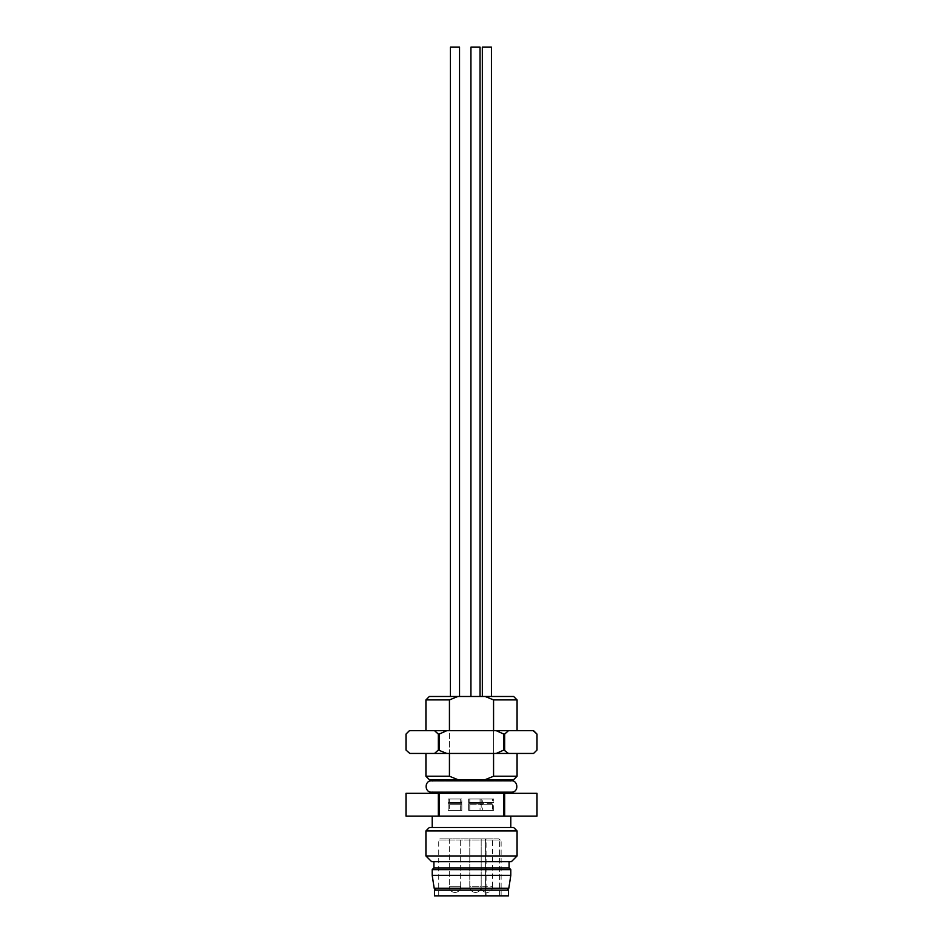 <?xml version="1.0" encoding="UTF-8"?>
<svg xmlns="http://www.w3.org/2000/svg" width="943" height="943" viewBox="0 0 943 943"><rect width="100%" height="100%" fill="white"/><g stroke="black" fill="none" stroke-linecap="round" stroke-linejoin="round"><path stroke-width="0.71" stroke-dasharray="4.71 3.54" d="M517.07 776.23L493.566 776.23L493.566 753.445L517.07 753.445L493.566 753.445L493.566 730.672L517.07 730.672L493.566 730.672L493.566 699.906L517.07 699.906M425.93 699.906L449.434 699.906L449.434 753.445L425.93 753.445L449.434 753.445L449.434 776.23L425.93 776.23M510.234 792.179L432.766 792.073L510.234 792.073L432.766 792.073L432.766 793.322L510.234 793.322L432.766 793.322M510.8 875.352L432.2 875.352M432.2 869.646L510.8 869.646M517.07 855.973L425.93 855.973M425.93 830.913L517.07 830.913M431.623 861.678L511.377 861.678M509.09 861.678L433.91 861.678L509.09 861.678M432.2 816.108L510.8 816.108L432.2 816.108M438.342 793.322L405.997 793.322L405.997 816.108L438.342 816.108L438.342 793.322L439.155 793.322L439.155 816.108L438.342 816.108M439.155 816.108L503.845 816.108L503.845 793.322L504.658 793.322L504.658 816.108L503.845 816.108M504.658 816.108L537.003 816.108L537.003 793.322L504.658 793.322M439.155 793.322L503.845 793.322M513.652 827.494L429.348 827.494M510.8 827.494L432.2 827.494L510.8 827.494M433.91 867.937L509.09 867.937M435.619 890.003L507.381 890.003M460.679 886.738C460.337 890.192 458.439 892.09 454.986 892.432A5.693 5.693 0 0 0 460.679 886.738C460.337 890.192 458.439 892.09 454.986 892.432A5.693 5.693 0 0 0 460.679 886.738L449.281 886.738L449.281 838.893L460.679 838.893L449.281 838.893L460.679 838.893L449.281 838.893L449.281 886.738L460.679 886.738L449.281 886.738L460.679 886.738L460.679 838.893L460.679 886.738M481.178 838.893L481.178 886.738C480.847 890.192 478.95 892.09 475.484 892.432A5.693 5.693 0 0 0 481.178 886.738C480.847 890.192 478.95 892.09 475.484 892.432A5.693 5.693 0 0 0 481.178 886.738L481.178 838.893L492.576 838.893L481.178 838.893L481.178 886.738L469.791 886.738L469.791 838.893L469.791 886.738L492.576 886.738C492.234 890.192 490.336 892.09 486.883 892.432A5.693 5.693 0 0 0 492.576 886.738L481.178 886.738A5.693 5.693 0 0 0 486.883 892.432M498.611 838.893L439.886 838.893L498.611 838.893A1.143 0.99 90 0 1 499.59 840.024L501.122 840.024L499.59 840.024A1.143 0.99 -90 0 0 498.611 838.893M486.069 840.024A1.143 0.99 -90 0 0 485.091 838.893A1.143 0.99 -90 0 1 486.069 840.024L499.59 840.024L486.069 840.024L486.069 895.85L501.122 895.85L485.574 895.85L486.069 840.024L485.091 838.893L485.574 840.024L438.743 840.024L486.069 840.024M485.574 895.85L438.743 895.85L485.574 895.85L485.574 840.024L485.574 895.85M508.525 895.85L434.475 895.85M508.525 890.157L434.475 890.157M471.5 890.157L435.619 890.157L471.5 890.157M510.234 780.91L432.766 780.91L510.234 780.91L510.234 779.649L432.766 779.649L510.234 779.649M491.433 47.15L482.321 47.15M470.934 696.488L470.934 47.15L480.046 47.15L470.934 47.15L480.046 47.15L480.046 696.488L470.934 696.488L480.046 696.488M450.424 696.488L450.424 47.15L459.536 47.15L450.424 47.15L459.536 47.15L459.536 696.488L450.424 696.488L459.536 696.488M482.321 696.488L491.433 696.488L482.321 696.488M449.434 699.906L457.826 696.488L429.348 696.488M513.652 696.488L485.173 696.488L493.566 699.906M457.826 696.488L485.173 696.488M449.434 730.672L425.93 730.672L449.434 730.672L449.434 753.445L493.566 753.445L493.566 730.672L449.434 730.672L493.566 730.672M493.566 776.23L485.173 779.649L513.652 779.649M429.348 779.649L485.173 779.649M457.826 779.649L449.434 776.23M493.566 753.445L449.434 753.445M409.415 753.445L405.997 750.039L405.997 734.09L409.415 730.672M434.523 753.445L446.793 753.445L439.155 750.039L434.523 753.445L409.816 753.445M496.207 753.445L508.477 753.445L504.658 750.039L496.207 753.445L446.793 753.445M533.585 730.672L537.003 734.09L537.003 750.039L533.184 753.445L508.477 753.445M533.184 730.672L409.816 730.672M504.658 750.039L504.658 734.09L508.477 730.672M496.207 730.672L503.845 734.09L503.845 750.039M503.845 734.09L504.658 734.09M439.155 750.039L439.155 734.09L446.793 730.672M434.523 730.672L438.342 734.09L438.342 750.039M438.342 734.09L439.155 734.09M480.046 810.414L493.719 810.414L480.046 810.414L480.046 803.577L493.719 803.577L480.046 803.577L481.178 804.709L492.576 804.709L469.791 804.709L481.178 804.709L469.791 804.709L468.647 803.577L482.321 803.577L468.647 803.577L482.321 803.577L468.647 803.577L468.647 810.414L482.321 810.414L468.647 810.414L482.321 810.414L468.647 810.414L468.647 803.577L469.791 804.709L481.178 804.709L482.321 803.577L482.321 810.414L482.321 803.577L481.178 804.709L481.178 810.414L492.576 810.414L469.791 810.414L481.178 810.414L469.791 810.414L469.791 804.709L469.791 810.414L481.178 810.414L481.178 804.709L481.178 810.414M493.719 799.016L480.046 799.016L493.719 799.016L493.719 802.434L480.046 802.434L493.719 802.434M492.576 802.434L481.178 802.434L492.576 802.434L492.576 799.016L481.178 799.016L492.576 799.016M482.321 799.016L468.647 799.016L482.321 799.016L468.647 799.016L482.321 799.016L482.321 802.434L468.647 802.434L482.321 802.434L482.321 799.016M481.178 802.434L469.791 802.434L481.178 802.434L481.178 799.016L469.791 799.016L481.178 799.016L469.791 799.016L481.178 799.016L481.178 802.434L469.791 802.434L481.178 802.434L481.178 799.016M482.321 802.434L468.647 802.434L482.321 802.434M448.149 810.414L461.822 810.414L448.149 810.414L448.149 803.577L461.822 803.577L448.149 803.577L461.822 803.577L448.149 803.577L449.281 804.709L460.679 804.709L449.281 804.709L448.149 803.577L448.149 810.414L461.822 810.414L448.149 810.414M449.281 810.414L460.679 810.414L449.281 810.414L449.281 804.709L460.679 804.709L449.281 804.709L449.281 810.414L460.679 810.414L449.281 810.414M461.822 799.016L448.149 799.016L461.822 799.016L448.149 799.016L461.822 799.016L461.822 802.434L448.149 802.434L461.822 802.434L461.822 799.016M460.679 802.434L449.281 802.434L460.679 802.434L460.679 799.016L449.281 799.016L460.679 799.016L449.281 799.016L460.679 799.016L460.679 802.434L449.281 802.434L460.679 802.434M461.822 802.434L448.149 802.434L461.822 802.434M508.819 888.223L434.181 888.223M499.59 895.85L499.59 840.024L499.59 895.85M449.281 886.738A5.693 5.693 0 0 0 454.986 892.432A5.693 5.693 0 0 1 449.281 886.738M469.791 886.738A5.693 5.693 0 0 0 475.484 892.432A5.693 5.693 0 0 1 469.791 886.738M492.576 886.738L492.576 838.893M501.122 895.85L501.122 840.024L499.979 838.893M438.743 895.85L438.743 840.024L439.886 838.893M511.377 780.792L431.623 780.792M493.719 810.414L493.719 803.577L492.576 804.709L492.576 810.414M480.046 802.434L480.046 799.016M468.647 802.434L468.647 799.016L468.647 802.434M469.791 802.434L469.791 799.016L469.791 802.434M461.822 810.414L461.822 803.577L460.679 804.709L461.822 803.577L461.822 810.414M460.679 810.414L460.679 804.709L460.679 810.414M448.149 802.434L448.149 799.016L448.149 802.434M449.281 802.434L449.281 799.016L449.281 802.434"/><path stroke-width="1.41" d="M493.566 776.23L517.07 776.23L513.652 779.649L485.173 779.649L493.566 776.23L493.566 753.445M425.93 776.23L449.434 776.23L457.826 779.649L429.348 779.649L425.93 776.23L425.93 753.445M449.434 753.445L449.434 776.23M432.766 792.073L432.766 793.322M471.5 875.352L510.8 875.352L510.8 869.646L432.2 869.646L432.2 875.352L471.5 875.352M517.07 830.913L425.93 830.913L425.93 855.973L517.07 855.973L517.07 830.913L513.652 827.494L429.348 827.494L425.93 830.913M517.07 855.973L511.377 861.678L431.623 861.678L425.93 855.973M438.342 816.108L438.342 793.322L405.997 793.322L405.997 816.108L537.003 816.108L537.003 793.322L537.003 816.108M438.342 793.322L439.155 793.322L439.155 816.108M503.845 816.108L503.845 793.322L504.658 793.322L504.658 816.108M439.155 793.322L503.845 793.322M504.658 793.322L537.003 793.322M432.2 816.108L432.2 827.494M509.09 861.678L509.09 867.937L433.91 867.937L432.2 869.646M507.381 890.157L435.619 890.003L434.181 888.223L508.819 888.223L510.8 875.352M434.475 895.85L508.525 895.85L508.525 890.157L434.475 890.157L434.475 895.85M510.234 779.649L510.234 780.91C518.131 778.989 519.487 792.474 511.377 792.179L431.623 792.179C424.279 792.533 424.279 780.439 431.623 780.792L432.766 780.91M482.321 696.488L482.321 47.15L491.433 47.15L491.433 696.488M480.046 696.488L480.046 47.15L470.934 47.15L470.934 696.488M459.536 696.488L459.536 47.15L450.424 47.15L450.424 696.488M425.93 699.906L429.348 696.488L457.826 696.488L449.434 699.906L425.93 699.906L425.93 730.672M457.826 696.488L513.652 696.488L517.07 699.906L493.566 699.906L485.173 696.488M493.566 730.672L493.566 699.906M449.434 699.906L449.434 730.672M457.826 779.649L485.173 779.649M446.793 753.445L434.523 753.445L438.342 750.039L446.793 753.445L496.207 753.445L503.845 750.039L503.845 734.09L496.207 730.672L533.585 730.672L537.003 734.09L537.003 750.039L537.003 734.09L533.184 730.672M409.816 753.445L405.997 750.039L405.997 734.09L409.415 730.672L405.997 734.09L405.997 750.039L409.816 753.445L434.523 753.445M533.585 753.445L537.003 750.039L533.585 753.445M503.845 750.039L508.477 753.445L533.184 753.445M508.477 753.445L496.207 753.445M438.342 750.039L438.342 734.09L434.523 730.672L496.207 730.672M446.793 730.672L439.155 734.09L439.155 750.039M439.155 734.09L438.342 734.09M508.477 730.672L504.658 734.09L504.658 750.039M504.658 734.09L503.845 734.09M409.816 730.672L434.523 730.672M517.07 753.445L517.07 776.23M510.234 792.179L510.234 793.322M405.997 793.322L405.997 816.108M510.8 816.108L510.8 827.494M433.91 861.678L433.91 867.937M509.09 867.937L510.8 869.646M434.181 888.223L432.2 875.352M507.381 890.003L508.819 888.223M511.377 780.792L431.623 780.792M517.07 699.906L517.07 730.672M432.766 779.649L432.766 780.792"/></g></svg>
